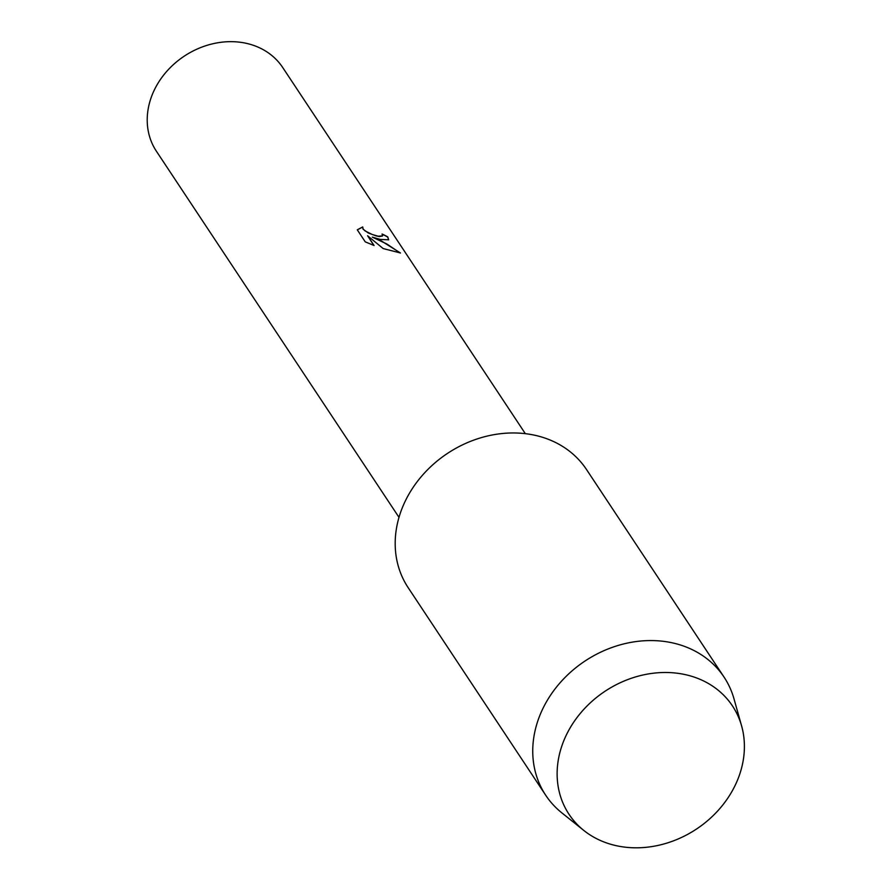 <?xml version="1.0" encoding="UTF-8"?>
<svg xmlns="http://www.w3.org/2000/svg" width="892" height="892" viewBox="0 0 892 892"><rect width="100%" height="100%" fill="white"/><g stroke="black" fill="none" stroke-linecap="round" stroke-linejoin="round"><path stroke-width="1.34" d="M691.668 676.292A98.053 82.688 146.5 0 0 566.543 734.595A98.053 82.688 146.5 0 0 609.86 844.01A98.053 82.688 146.5 0 0 734.997 785.696A98.053 82.688 146.5 0 0 691.668 676.292A98.053 82.688 146.5 0 0 574.794 720.602A98.053 82.688 146.5 0 0 583.825 830.452A98.053 82.688 146.5 0 0 609.86 844.01A98.053 82.688 146.5 0 0 709.776 818.778A98.053 82.688 146.5 0 0 741.598 725.91A98.053 82.688 146.5 0 0 691.668 676.292M380.271 239.424L372.287 237.116L381.23 240.873L400.441 252.982L383.181 248.567L367.604 235.756L374.071 245.512L365.263 241.866L357.279 229.824L362.709 226.925L363.089 228.976L365.096 230.939L372.209 234.473L378.119 236.19L382.579 235.889L382.066 234.027A75.764 63.901 -33.5 0 1 387.741 236.893L388.656 239.792L380.271 239.424M525.321 433.657L282.731 67.547A75.764 63.901 146.5 0 0 251.176 44.6A75.764 63.901 146.5 0 0 166.96 71.137A75.764 63.901 146.5 0 0 156.412 151.25L399.003 517.36M382.523 235.99L379.412 236.57L376.078 235.878L368.24 232.979L363.011 229.132L362.709 226.925M362.631 227.081L357.302 229.857M388.622 239.859L387.663 237.049A75.586 63.745 146.5 0 0 382.233 234.284M400.229 253.027L386.905 244.018L372.287 237.116M373.837 245.434L367.604 235.756M741.598 725.91L733.993 698.849A106.962 90.215 146.5 0 0 724.059 677.117A106.962 90.215 146.5 0 0 679.514 644.715A106.962 90.215 146.5 0 0 560.622 682.168A106.962 90.215 146.5 0 0 545.726 795.274A106.962 90.215 146.5 0 0 561.871 812.891L583.825 830.452M724.059 677.117L586.501 469.515A106.962 90.215 146.5 0 0 541.957 437.113A106.962 90.215 146.5 0 0 423.064 474.566A106.962 90.215 146.5 0 0 408.168 587.672L545.726 795.274"/></g></svg>

